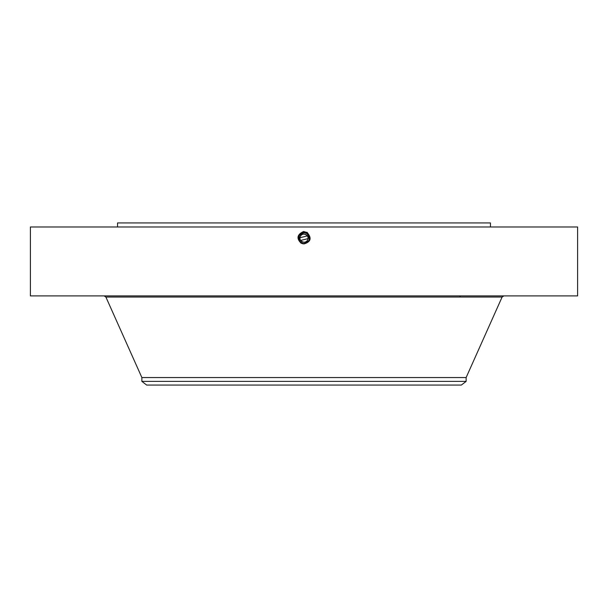 <?xml version="1.0" encoding="UTF-8"?>
<svg xmlns="http://www.w3.org/2000/svg" width="608" height="608" viewBox="0 0 608 608"><rect width="100%" height="100%" fill="white"/><g stroke="black" fill="none" stroke-linecap="round" stroke-linejoin="round"><path stroke-width="0.91" d="M30.4 226.989L577.6 226.989L577.6 295.891L30.4 295.891L30.4 226.989M301.203 243.284C296.309 238.488 297.069 234.574 303.498 231.549L307.124 232.461C311.927 238.085 310.886 241.908 304 243.914L301.249 243.208L303.111 243.846M303.985 243.914L304 243.876C310.346 241.695 311.258 238.116 306.744 233.153L304 232.454C297.631 234.642 296.719 238.23 301.249 243.208L303.985 243.914M117.549 226.989L117.549 222.931L490.451 222.931L490.451 226.989M304 231.526L304 232.446C297.631 234.642 296.719 238.23 301.249 243.208L304 243.876C310.346 241.695 311.258 238.116 306.744 233.153L304 232.484C297.677 234.665 296.765 238.23 301.264 243.177L304 243.846C310.308 241.672 311.212 238.116 306.728 233.183L304 232.484C297.677 234.665 296.765 238.23 301.264 243.177L304 243.846C310.308 241.672 311.212 238.116 306.728 233.183L304 232.522C297.715 234.688 296.81 238.23 301.287 243.147L304 243.808C310.262 241.65 311.167 238.116 306.706 233.221L304 232.522C297.715 234.688 296.81 238.23 301.279 243.147M141.869 381.383L466.131 381.383L461.328 385.069L146.672 385.069L141.869 381.383L141.869 377.553L466.131 377.553L502.102 297.046L503.872 295.891M300.641 240.441L308.028 238.632M308.051 238.131L308.028 237.705M307.359 235.904L299.972 237.713M299.949 238.214L299.972 238.648M300.443 236.231C302.731 231.519 310.285 235.646 307.557 240.114C305.269 244.826 297.715 240.7 300.443 236.231A4.051 4.051 0 0 1 305.946 234.62A4.051 4.051 0 0 1 307.557 240.114A4.051 4.051 0 0 1 302.054 241.733A4.051 4.051 0 0 1 300.443 236.231M306.751 242.873A5.449 5.449 0 0 0 309.13 236.345M308.765 235.532A5.449 5.449 0 0 0 306.607 233.396L305.132 232.849M304.889 232.803A5.449 5.449 0 0 0 304 232.727L299.22 235.562A5.449 5.449 0 0 0 298.87 240.008M301.249 233.472A5.449 5.449 0 0 0 299.372 235.296M299.075 240.494L299.235 240.806A5.449 5.449 0 0 0 301.15 242.82L302.518 243.413M302.989 243.527A5.449 5.449 0 0 0 304.008 243.618L308.78 240.783C310.095 237.766 309.366 235.304 306.607 233.396L304 232.727L299.22 235.562L299.227 240.798L302.404 243.382M307.184 232.34L306.706 233.214L304 232.56C297.753 234.711 296.856 238.23 301.302 243.116L304 243.808C310.27 241.65 311.167 238.116 306.706 233.214L304 232.56C297.753 234.711 296.856 238.23 301.302 243.116L304 243.77C310.224 241.627 311.121 238.116 306.69 233.252L304 232.598C297.791 234.734 296.902 238.23 301.317 243.086L304 243.77C310.224 241.627 311.121 238.116 306.69 233.252L304 232.598C297.798 234.734 296.902 238.23 301.317 243.086L304 243.732C310.186 241.604 311.076 238.116 306.675 233.282L304 232.628C297.844 234.718 296.955 238.192 301.332 243.056L304 243.732C310.186 241.604 311.076 238.123 306.675 233.282L304 232.628C297.844 234.718 296.955 238.192 301.332 243.048L304 243.702C310.133 241.619 311.022 238.154 306.652 233.312L304 232.666C297.882 234.741 297 238.192 301.355 243.018L304 243.702C310.133 241.619 311.022 238.154 306.66 233.312L304 232.704C297.928 234.764 297.054 238.192 301.37 242.987L304 243.618C310.05 241.574 310.924 238.161 306.622 233.373L304 232.666C297.89 234.741 297 238.192 301.355 243.018L304 243.664C310.095 241.596 310.977 238.154 306.637 233.343L304 232.704C297.928 234.764 297.046 238.192 301.37 242.987L304 243.618C310.057 241.574 310.931 238.154 306.622 233.373L304 232.727M307.671 234.148L307.025 233.647M300.671 242.486L304 243.664C310.095 241.596 310.969 238.154 306.637 233.343L307.967 234.437M309.442 237.888L309.214 239.742M309.335 239.278L308.203 234.711M301.287 243.147L304 243.626M299.858 241.71L301.386 242.957M299.66 241.46L299.227 240.798M141.869 377.553L105.898 297.046L502.102 297.046M105.898 297.046L104.128 295.891M460.051 297.046L460.051 295.891M466.131 381.383L466.131 377.553"/></g></svg>
